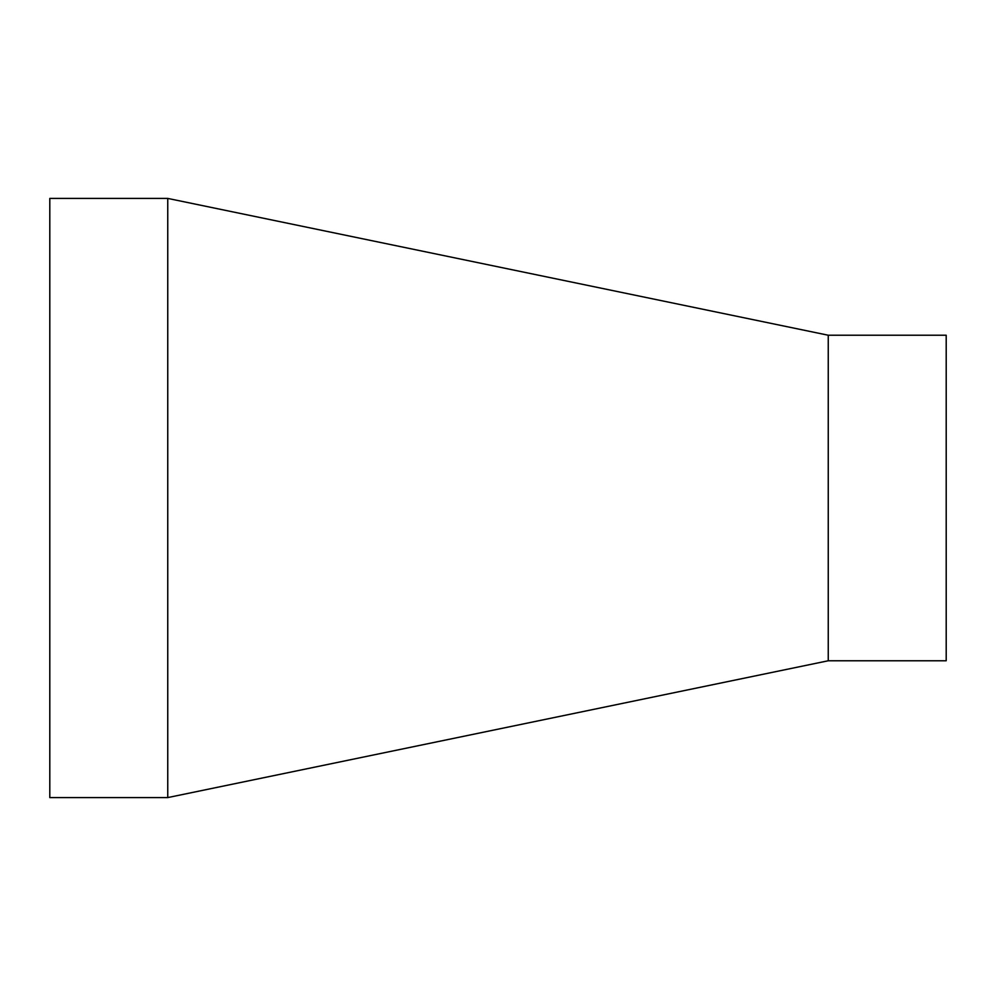 <?xml version="1.0" encoding="UTF-8"?>
<svg xmlns="http://www.w3.org/2000/svg" width="996" height="996" viewBox="0 0 996 996"><rect width="100%" height="100%" fill="white"/><g stroke="black" fill="none" stroke-linecap="round" stroke-linejoin="round"><path stroke-width="1.49" d="M167.751 797.584L49.8 797.584L49.8 198.416L167.751 198.416L167.751 797.584L828.249 660.771L946.2 660.771L946.2 335.229L828.249 335.229L828.249 660.771M167.751 198.416L828.249 335.229"/></g></svg>

